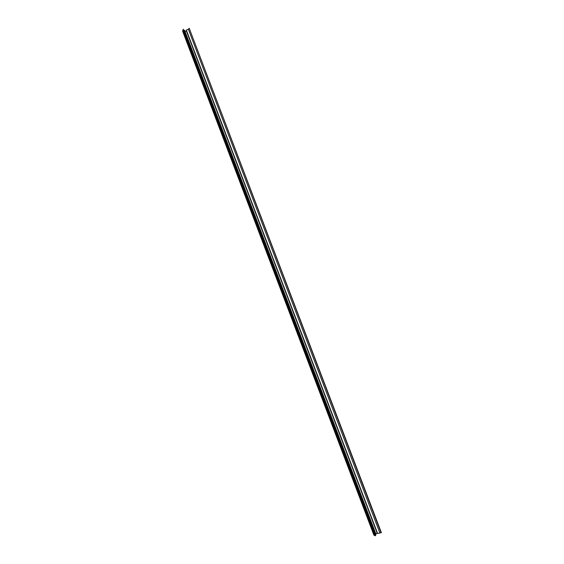 <?xml version="1.0" encoding="UTF-8"?>
<svg xmlns="http://www.w3.org/2000/svg" width="564" height="564" viewBox="0 0 564 564"><rect width="100%" height="100%" fill="white"/><g stroke="black" fill="none" stroke-linecap="round" stroke-linejoin="round"><path stroke-width="0.85" d="M375.814 533.763L377.147 533.05L186.423 31.034L184.992 31.288M188.362 29.208L186.303 30.111L377.591 533.565L381.356 532.627L189.215 28.299L188.362 29.208L379.812 532.811M373.995 535.215L375.659 535.659L183.406 29.307L182.658 31.105M183.737 30.188L184.647 30.378L376.054 534.418L184.632 30.371M186.571 30.971L377.147 533.05M375.42 535.032L376.054 534.418M182.644 31.083L374.002 535.243L182.644 31.062M183.039 30.075L374.912 535.497M375.469 535.8L183.166 29.3M381.052 532.754L189.215 28.299M374.581 535.56L182.771 30.259M182.828 31.662L373.812 534.841M186.346 30.075L377.64 533.565M182.835 31.711L373.784 534.82M186.303 30.111L377.591 533.565"/></g></svg>
